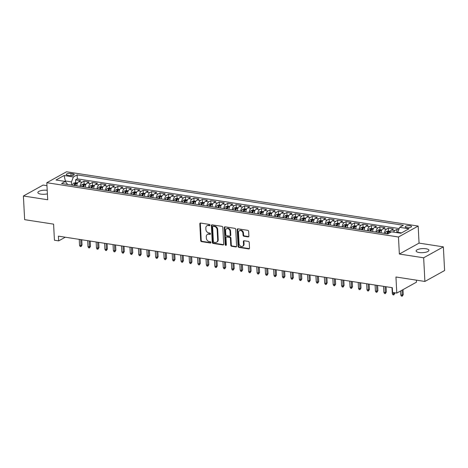 <?xml version="1.0" encoding="UTF-8"?>
<svg xmlns="http://www.w3.org/2000/svg" width="468" height="468" viewBox="0 0 468 468"><rect width="100%" height="100%" fill="white"/><g stroke="black" fill="none" stroke-linecap="round" stroke-linejoin="round"><path stroke-width="0.7" d="M210.021 225.161A0.684 0.544 -119 0 0 209.407 224.418L200.591 223.06A0.983 0.778 -119 0 0 199.813 223.862L200.684 240.587A0.983 0.778 -119 0 0 201.568 241.646L210.384 243.003A0.684 0.544 -119 0 0 210.313 241.704L209.173 241.529A3.141 2.492 -119 0 1 206.359 238.142L206.289 236.749A3.141 2.492 -119 0 1 207.418 234.409A3.141 2.492 -119 0 1 208.786 234.187L209.927 234.363A0.684 0.544 -119 0 0 209.863 233.064L208.722 232.883A3.141 2.492 -119 0 1 205.908 229.501L205.838 228.109A3.141 2.492 -119 0 1 206.967 225.769A3.141 2.492 -119 0 1 208.336 225.541L209.477 225.722A0.684 0.544 -119 0 0 210.021 225.161M425.927 248.742A6.4 2.042 -3 0 0 419.381 248.994A6.4 2.042 -3 0 0 416.128 250.965A6.4 2.042 -3 0 0 419.112 252.521A6.4 2.042 -3 0 0 425.658 252.264A6.4 2.042 -3 0 0 428.91 250.292A6.4 2.042 -3 0 0 425.927 248.742M47.204 190.283A6.4 2.042 -3 0 0 37.849 192.564A6.4 2.042 -3 0 0 40.833 194.121A6.4 2.042 -3 0 0 47.397 193.863M410.067 225.763A3.2 1.024 -3 0 0 406.797 225.892A3.2 1.024 -3 0 0 405.171 226.875A3.2 1.024 -3 0 0 406.663 227.653A3.2 1.024 -3 0 0 409.933 227.524A3.2 1.024 -3 0 0 411.565 226.541A3.2 1.024 -3 0 0 410.067 225.763M248.104 236.89A0.983 0.778 -119 0 0 248.888 236.088L248.643 231.397A0.983 0.778 -119 0 0 247.759 230.338L237.972 228.829A0.983 0.778 -119 0 0 237.188 229.63L238.066 246.355A0.983 0.778 -119 0 0 238.943 247.414L248.736 248.923A0.983 0.778 -119 0 0 249.514 248.122L249.222 242.453A0.983 0.778 -119 0 0 248.338 241.4L244.15 240.751A0.983 0.778 -119 0 0 243.372 241.552L243.518 244.366A2.627 2.083 -119 0 1 242.57 246.32A2.627 2.083 -119 0 1 240.33 246.022A2.627 2.083 -119 0 1 239.078 243.676L238.499 232.666A2.627 2.083 -119 0 1 239.446 230.712A2.627 2.083 -119 0 1 241.687 231.005A2.627 2.083 -119 0 1 242.939 233.351L243.038 235.188A0.983 0.778 -119 0 0 243.916 236.246L248.104 236.89L248.637 236.597A0.983 0.778 -119 0 0 248.76 236.603M46.964 185.667L43.103 185.071L23.4 195.998L24.64 219.667L53.592 224.137L54.434 240.23L58.664 240.885L58.412 236.153L392.313 287.697L392.564 292.43L396.788 293.085L416.491 282.157L416.385 280.145M423.657 257.792L443.36 246.864L419.059 243.108L399.356 254.036L423.657 257.792L424.897 281.461L395.946 276.992L396.788 293.085M399.356 254.036L398.461 236.995L46.812 182.713L66.514 171.779L418.164 226.067L398.461 236.995M23.4 195.998L47.701 199.754L46.812 182.713M222.838 227.413A0.983 0.778 -119 0 0 221.955 226.354L212.168 224.845A0.983 0.778 -119 0 0 211.384 225.646L212.261 242.371A0.983 0.778 -119 0 0 213.139 243.43L222.932 244.939A0.983 0.778 -119 0 0 223.71 244.138L222.838 227.413M225.067 226.834L234.86 228.349A0.983 0.778 -119 0 1 235.737 229.408L236.615 246.133A0.983 0.778 -119 0 1 235.831 246.934L231.642 246.285A0.983 0.778 -119 0 1 230.765 245.232L230.408 238.446A0.983 0.778 -119 0 0 229.531 237.387L226.752 236.96A0.983 0.778 -119 0 0 225.968 237.762L226.342 244.822A0.684 0.544 -119 0 1 225.178 244.641L224.289 227.635A0.983 0.778 -119 0 1 225.067 226.834M443.36 246.864L444.6 270.533L424.897 281.461M398.736 229.753L396.759 229.449L396.911 232.309M393.518 232.116A4.001 2.077 -81.2 0 1 394.816 230.525L391.435 230.004L393.377 228.922L388.305 228.138L388.458 231.005M384.439 233.362A4.001 2.077 -81.2 0 1 386.363 229.221L382.982 228.7L384.924 227.618L379.852 226.834L380.004 229.7M375.985 232.058A4.001 2.077 -81.2 0 1 377.91 227.916L374.529 227.389L376.471 226.313L371.399 225.529L371.551 228.396M367.532 230.747A4.001 2.077 -81.2 0 1 369.457 226.611L366.075 226.085L368.018 225.009L362.946 224.225L363.098 227.091M359.079 229.443A4.001 2.077 -81.2 0 1 361.003 225.307L357.622 224.78L359.564 223.704L354.492 222.92L354.645 225.787M350.626 228.138A4.001 2.077 -81.2 0 1 352.55 223.996L349.169 223.476L351.111 222.399L346.039 221.616L346.191 224.482M342.172 226.834A4.001 2.077 -81.2 0 1 344.097 222.692L340.716 222.171L342.658 221.095L337.586 220.311L337.738 223.177M333.719 225.529A4.001 2.077 -81.2 0 1 335.644 221.387L332.262 220.867L334.205 219.79L329.133 219.006L329.285 221.873M325.266 224.225A4.001 2.077 -81.2 0 1 327.19 220.083L323.809 219.562L325.751 218.486L320.679 217.702L320.832 220.568M316.813 222.92A4.001 2.077 -81.2 0 1 318.737 218.778L315.356 218.258L317.298 217.181L312.226 216.397L312.378 219.258M308.359 221.616A4.001 2.077 -81.2 0 1 310.284 217.474L306.903 216.953L308.845 215.877L303.773 215.093L303.925 217.953M299.906 220.311A4.001 2.077 -81.2 0 1 301.831 216.169L298.449 215.649L300.392 214.572L295.32 213.788L295.472 216.649M291.453 219.006A4.001 2.077 -81.2 0 1 293.377 214.865L289.996 214.344L291.938 213.262L286.866 212.484L287.019 215.344M283 217.702A4.001 2.077 -81.2 0 1 284.924 213.56L281.543 213.039L283.485 211.957L278.413 211.179L278.565 214.04M274.546 216.397A4.001 2.077 -81.2 0 1 276.471 212.256L273.09 211.735L275.032 210.653L269.96 209.869L270.112 212.735M266.093 215.093A4.001 2.077 -81.2 0 1 268.018 210.951L264.636 210.43L266.579 209.348L261.507 208.564L261.659 211.431M257.64 213.788A4.001 2.077 -81.2 0 1 259.564 209.646L256.183 209.12L258.125 208.044L253.053 207.26L253.206 210.126M249.187 212.478A4.001 2.077 -81.2 0 1 251.111 208.342L247.73 207.815L249.672 206.739L244.6 205.955L244.752 208.822M240.733 211.173A4.001 2.077 -81.2 0 1 242.658 207.037L239.277 206.511L241.219 205.434L236.147 204.651L236.299 207.517M232.28 209.869A4.001 2.077 -81.2 0 1 234.205 205.727L230.823 205.206L232.771 204.13L227.7 203.346L227.846 206.212M223.827 208.564A4.001 2.077 -81.2 0 1 225.751 204.422L222.37 203.902L224.318 202.825L219.246 202.041L219.393 204.908M215.374 207.26A4.001 2.077 -81.2 0 1 217.298 203.118L213.917 202.597L215.865 201.521L210.793 200.737L210.939 203.603M206.92 205.955A4.001 2.077 -81.2 0 1 208.845 201.813L205.464 201.293L207.412 200.216L202.34 199.432L202.486 202.293M198.467 204.651A4.001 2.077 -81.2 0 1 200.392 200.509L197.01 199.988L198.959 198.912L193.887 198.128L194.033 200.988M190.014 203.346A4.001 2.077 -81.2 0 1 191.939 199.204L188.557 198.684L190.505 197.607L185.433 196.823L185.58 199.684M181.561 202.041A4.001 2.077 -81.2 0 1 183.485 197.9L180.104 197.379L182.052 196.303L176.98 195.519L177.126 198.379M173.107 200.737A4.001 2.077 -81.2 0 1 175.032 196.595L171.651 196.074L173.599 194.992L168.527 194.214L168.673 197.075M164.654 199.432A4.001 2.077 -81.2 0 1 166.579 195.291L163.197 194.77L165.145 193.688L160.074 192.91L160.22 195.77M156.201 198.128A4.001 2.077 -81.2 0 1 158.125 193.986L154.744 193.465L156.692 192.383L151.62 191.599L151.767 194.466M147.748 196.823A4.001 2.077 -81.2 0 1 149.672 192.681L146.291 192.161L148.239 191.079L143.167 190.295L143.313 193.161M139.294 195.513A4.001 2.077 -81.2 0 1 141.219 191.377L137.838 190.85L139.786 189.774L134.714 188.99L134.86 191.857M130.841 194.208A4.001 2.077 -81.2 0 1 132.766 190.072L129.384 189.546L131.332 188.469L126.261 187.686L126.407 190.552M122.388 192.904A4.001 2.077 -81.2 0 1 124.312 188.768L120.931 188.241L122.879 187.165L117.807 186.381L117.954 189.248M113.935 191.599A4.001 2.077 -81.2 0 1 115.859 187.457L112.478 186.937L114.426 185.86L109.354 185.076L109.5 187.943M105.481 190.295A4.001 2.077 -81.2 0 1 107.412 186.153L104.031 185.632L105.973 184.556L100.901 183.772L101.047 186.638M97.028 188.99A4.001 2.077 -81.2 0 1 98.959 184.848L95.577 184.328L97.519 183.251L92.448 182.467L92.594 185.334M88.575 187.686A4.001 2.077 -81.2 0 1 90.505 183.544L87.124 183.023L89.066 181.947L83.994 181.163L82.052 182.239A4.001 2.077 98.8 0 0 80.122 186.381M84.141 184.023L83.994 181.163M67.661 175.284L69.521 175.57A3.1 0.989 -3 0 0 72.686 175.447A3.1 0.989 -3 0 0 74.266 174.488A3.1 0.989 -3 0 0 72.821 173.739L70.96 173.452A3.1 0.989 -3 0 0 67.79 173.575A3.1 0.989 -3 0 0 66.216 174.529A3.1 0.989 -3 0 0 67.661 175.284M401.55 232.888L397.747 232.298L399.678 227.331L403.404 225.266L77.115 174.892L73.388 176.957L71.458 181.929L71.622 185.071M399.678 227.331L408.979 228.764L400.883 233.257L391.587 231.818L387.855 233.889L61.565 183.514L65.292 181.449L55.996 180.01L64.087 175.523L73.388 176.957M399.204 228.559L77.325 178.87L75.541 179.858L80.613 180.642L78.671 181.719A4.001 2.077 98.8 0 0 76.74 185.86M90.505 183.544L92.448 182.467M98.959 184.848L100.901 183.772M107.412 186.153L109.354 185.076M115.859 187.457L117.807 186.381M124.312 188.768L126.261 187.686M132.766 190.072L134.714 188.99M141.219 191.377L143.167 190.295M149.672 192.681L151.62 191.599M158.125 193.986L160.074 192.91M166.579 195.291L168.527 194.214M175.032 196.595L176.98 195.519M183.485 197.9L185.433 196.823M191.939 199.204L193.887 198.128M200.392 200.509L202.34 199.432M208.845 201.813L210.793 200.737M217.298 203.118L219.246 202.041M225.751 204.422L227.7 203.346M234.205 205.727L236.147 204.651M242.658 207.037L244.6 205.955M251.111 208.342L253.053 207.26M259.564 209.646L261.507 208.564M268.018 210.951L269.96 209.869M276.471 212.256L278.413 211.179M284.924 213.56L286.866 212.484M293.377 214.865L295.32 213.788M301.831 216.169L303.773 215.093M310.284 217.474L312.226 216.397M318.737 218.778L320.679 217.702M327.19 220.083L329.133 219.006M335.644 221.387L337.586 220.311M344.097 222.692L346.039 221.616M352.55 223.996L354.492 222.92M361.003 225.307L362.946 224.225M369.457 226.611L371.399 225.529M377.91 227.916L379.852 226.834M386.363 229.221L388.305 228.138M394.816 230.525L396.759 229.449M397.747 232.298L397.771 232.777M71.458 181.929L65.538 181.017L64.871 181.385M65.578 181.765L64.087 175.523M67.644 184.456L65.292 181.449M419.059 243.108L418.164 226.067M58.664 240.885L65.286 237.212M75.687 182.719L75.541 179.858M77.325 178.87L77.115 174.892M87.124 183.023A4.001 2.077 98.8 0 0 85.194 187.165M95.577 184.328A4.001 2.077 98.8 0 0 93.647 188.469M104.031 185.632A4.001 2.077 98.8 0 0 102.1 189.774M112.478 186.937A4.001 2.077 98.8 0 0 110.553 191.079M120.931 188.241A4.001 2.077 98.8 0 0 119.007 192.383M129.384 189.546A4.001 2.077 98.8 0 0 127.46 193.688M137.838 190.85A4.001 2.077 98.8 0 0 135.913 194.992M146.291 192.161A4.001 2.077 98.8 0 0 144.366 196.297M154.744 193.465A4.001 2.077 98.8 0 0 152.82 197.601M163.197 194.77A4.001 2.077 98.8 0 0 161.273 198.906M171.651 196.074A4.001 2.077 98.8 0 0 169.726 200.216M180.104 197.379A4.001 2.077 98.8 0 0 178.179 201.521M188.557 198.684A4.001 2.077 98.8 0 0 186.633 202.825M197.01 199.988A4.001 2.077 98.8 0 0 195.086 204.13M205.464 201.293A4.001 2.077 98.8 0 0 203.539 205.434M213.917 202.597A4.001 2.077 98.8 0 0 211.992 206.739M222.37 203.902A4.001 2.077 98.8 0 0 220.446 208.044M230.823 205.206A4.001 2.077 98.8 0 0 228.899 209.348M239.277 206.511A4.001 2.077 98.8 0 0 237.352 210.653M247.73 207.815A4.001 2.077 98.8 0 0 245.805 211.957M256.183 209.12A4.001 2.077 98.8 0 0 254.259 213.262M264.636 210.43A4.001 2.077 98.8 0 0 262.712 214.566M273.09 211.735A4.001 2.077 98.8 0 0 271.165 215.871M281.543 213.039A4.001 2.077 98.8 0 0 279.618 217.181M289.996 214.344A4.001 2.077 98.8 0 0 288.072 218.486M298.449 215.649A4.001 2.077 98.8 0 0 296.525 219.79M306.903 216.953A4.001 2.077 98.8 0 0 304.978 221.095M315.356 218.258A4.001 2.077 98.8 0 0 313.431 222.399M323.809 219.562A4.001 2.077 98.8 0 0 321.885 223.704M332.262 220.867A4.001 2.077 98.8 0 0 330.338 225.009M340.716 222.171A4.001 2.077 98.8 0 0 338.791 226.313M349.169 223.476A4.001 2.077 98.8 0 0 347.244 227.618M357.622 224.78A4.001 2.077 98.8 0 0 355.698 228.922M366.075 226.085A4.001 2.077 98.8 0 0 364.151 230.227M374.529 227.389A4.001 2.077 98.8 0 0 372.604 231.531M382.982 228.7A4.001 2.077 98.8 0 0 381.057 232.836M391.435 230.004A4.001 2.077 98.8 0 0 389.704 232.865M209.477 225.722L209.974 225.441L208.868 225.248A3.141 2.492 -119 0 0 207.499 225.477L206.967 225.769M207.418 234.409L207.95 234.117A3.141 2.492 -119 0 1 209.319 233.889L210.436 234.064M200.468 223.049A0.983 0.778 -119 0 0 200.345 223.564L201.217 240.289A0.983 0.778 -119 0 0 202.1 241.348L210.892 242.705L210.384 243.003M212.045 224.839A0.983 0.778 -119 0 0 211.916 225.348L212.794 242.079A0.983 0.778 -119 0 0 213.671 243.138L223.464 244.647A0.983 0.778 -119 0 0 223.587 244.653M213.145 226.284A0.684 0.544 -119 0 0 212.601 226.845L213.367 241.529A0.684 0.544 -119 0 0 213.987 242.272L215.186 242.453A3.141 2.492 -119 0 0 216.555 242.231A3.141 2.492 -119 0 0 217.684 239.891L217.164 229.858A3.141 2.492 -119 0 0 214.35 226.471L213.145 226.284L213.677 225.991A0.684 0.544 -119 0 0 213.379 226.038L212.846 226.336M216.555 242.231L217.088 241.933A3.141 2.492 -119 0 0 218.217 239.598L217.684 239.891M213.677 225.991L214.882 226.179A3.141 2.492 -119 0 1 217.696 229.56L218.217 239.598M226.325 237.03L226.857 236.732A0.983 0.778 -119 0 1 227.284 236.662L230.063 237.095A0.983 0.778 -119 0 1 230.94 238.148L231.297 244.934A0.983 0.778 -119 0 0 232.175 245.992L236.363 246.636A0.983 0.778 -119 0 0 236.492 246.648M224.944 226.828A0.983 0.778 -119 0 0 224.821 227.343L225.711 244.349A0.684 0.544 -119 0 0 226.301 245.086M230.04 231.408A2.627 2.083 -119 0 0 228.788 229.063A2.627 2.083 -119 0 0 226.547 228.764A2.627 2.083 -119 0 0 225.599 230.724L225.804 234.603A0.983 0.778 -119 0 0 226.682 235.656L229.46 236.088A0.983 0.778 -119 0 0 230.244 235.287L230.04 231.408L230.572 231.11A2.627 2.083 -119 0 0 229.32 228.764A2.627 2.083 -119 0 0 227.079 228.472L226.547 228.764M229.887 236.018L230.42 235.72A0.983 0.778 -119 0 0 230.777 234.989L230.244 235.287M230.572 231.11L230.777 234.989M239.446 230.712L239.979 230.42A2.627 2.083 -119 0 1 242.225 230.712A2.627 2.083 -119 0 1 243.471 233.058L243.571 234.889A0.983 0.778 -119 0 0 244.448 235.948L248.637 236.597M242.57 246.32L243.103 246.022A2.627 2.083 -119 0 0 244.05 244.068L243.518 244.366M244.027 240.745A0.983 0.778 -119 0 0 243.904 241.26L244.05 244.068M237.849 228.817A0.983 0.778 -119 0 0 237.721 229.332L238.598 246.063A0.983 0.778 -119 0 0 239.476 247.122L249.268 248.631A0.983 0.778 -119 0 0 249.391 248.637M77.524 183.006L75.547 182.701L73.64 183.158A2.65 1.375 98.8 0 0 72.481 185.199M75.102 185.603A2.65 1.375 -81.2 0 1 75.869 183.901L74.851 183.749A2.65 1.375 98.8 0 0 74.09 185.451M74.763 185.55A1.351 0.702 -81.2 0 1 74.921 185.106L74.851 183.749M82.035 245.039L81.017 246.63L80.168 246.501L79.554 245.331L81.075 245.571L82.035 245.039L81.76 239.756M81.017 246.63L80.765 239.604M79.554 245.331L79.244 239.364M85.977 184.31L84 184.006L82.093 184.462A2.65 1.375 98.8 0 0 80.935 186.504M83.556 186.913A2.65 1.375 -81.2 0 1 84.322 185.205L83.304 185.053A2.65 1.375 98.8 0 0 82.543 186.755M83.216 186.861A1.351 0.702 -81.2 0 1 83.374 186.416L83.304 185.053M90.488 246.344L89.47 247.935L88.622 247.806L88.007 246.636L89.528 246.876L90.488 246.344L90.213 241.061M89.47 247.935L89.218 240.909M88.007 246.636L87.697 240.669M94.431 185.615L92.453 185.31L90.546 185.773A2.65 1.375 98.8 0 0 89.388 187.808M92.009 188.218A2.65 1.375 -81.2 0 1 92.775 186.516L91.757 186.358A2.65 1.375 98.8 0 0 90.997 188.06M91.669 188.165A1.351 0.702 -81.2 0 1 91.827 187.721L91.757 186.358M98.941 247.648L97.923 249.239L97.075 249.111L96.461 247.946L97.982 248.18L98.941 247.648L98.666 242.365M97.923 249.239L97.672 242.213M96.461 247.946L96.145 241.974M102.884 186.919L100.907 186.615L99 187.077A2.65 1.375 98.8 0 0 97.841 189.119M100.462 189.522A2.65 1.375 -81.2 0 1 101.228 187.82L100.21 187.662A2.65 1.375 98.8 0 0 99.45 189.364M100.123 189.47A1.351 0.702 -81.2 0 1 100.281 189.025L100.21 187.662M107.394 248.953L106.376 250.544L105.528 250.415L104.914 249.251L106.435 249.485L107.394 248.953L107.119 243.67M106.376 250.544L106.125 243.518M104.914 249.251L104.598 243.284M111.337 188.224L109.36 187.92L107.453 188.382A2.65 1.375 98.8 0 0 106.294 190.423M108.915 190.827A2.65 1.375 -81.2 0 1 109.682 189.125L108.664 188.967A2.65 1.375 98.8 0 0 107.903 190.669M108.576 190.774A1.351 0.702 -81.2 0 1 108.734 190.33L108.664 188.967M115.848 250.257L114.83 251.848L113.981 251.72L113.367 250.555L114.888 250.789L115.848 250.257L115.573 244.975M114.83 251.848L114.578 244.822M113.367 250.555L113.051 244.589M119.79 189.528L117.813 189.224L115.906 189.686A2.65 1.375 98.8 0 0 114.748 191.728M117.369 192.132A2.65 1.375 -81.2 0 1 118.129 190.429L117.117 190.271A2.65 1.375 98.8 0 0 116.356 191.974M117.023 192.079A1.351 0.702 -81.2 0 1 117.187 191.634L117.117 190.271M124.301 251.562L123.283 253.153L122.435 253.024L121.82 251.86L123.341 252.094L124.301 251.562L124.026 246.279M123.283 253.153L123.031 246.127M121.82 251.86L121.504 245.893M128.244 190.833L126.266 190.529L124.359 190.991A2.65 1.375 98.8 0 0 123.201 193.032M125.822 193.436A2.65 1.375 -81.2 0 1 126.582 191.734L125.57 191.576A2.65 1.375 98.8 0 0 124.81 193.278M125.477 193.383A1.351 0.702 -81.2 0 1 125.64 192.939L125.57 191.576M132.754 252.866L131.736 254.457L130.888 254.329L130.274 253.165L131.795 253.399L132.754 252.866L132.479 247.584M131.736 254.457L131.485 247.432M130.274 253.165L129.958 247.198M136.697 192.137L134.72 191.833L132.813 192.295A2.65 1.375 98.8 0 0 131.654 194.337M134.275 194.741A2.65 1.375 -81.2 0 1 135.036 193.038L134.023 192.88A2.65 1.375 98.8 0 0 133.263 194.583M133.93 194.688A1.351 0.702 -81.2 0 1 134.094 194.243L134.023 192.88M141.207 254.171L140.189 255.762L139.341 255.633L138.727 254.469L140.248 254.703L141.207 254.171L140.927 248.888M140.189 255.762L139.938 248.736M138.727 254.469L138.411 248.502M145.15 193.442L143.173 193.138L141.266 193.6A2.65 1.375 98.8 0 0 140.107 195.642M142.728 196.045A2.65 1.375 -81.2 0 1 143.489 194.343L142.477 194.185A2.65 1.375 98.8 0 0 141.716 195.887M142.383 195.993A1.351 0.702 -81.2 0 1 142.547 195.548L142.477 194.185M149.661 255.475L148.643 257.067L147.794 256.938L147.18 255.774L148.701 256.008L149.661 255.475L149.38 250.193M148.643 257.067L148.385 250.041M147.18 255.774L146.864 249.807M153.603 194.746L151.626 194.442L149.719 194.904A2.65 1.375 98.8 0 0 148.561 196.946M151.182 197.35A2.65 1.375 -81.2 0 1 151.942 195.647L150.93 195.489A2.65 1.375 98.8 0 0 150.169 197.192M150.836 197.297A1.351 0.702 -81.2 0 1 151 196.852L150.93 195.489M158.114 256.78L157.096 258.371L156.248 258.242L155.633 257.078L157.154 257.312L158.114 256.78L157.833 251.497M157.096 258.371L156.839 251.345M155.633 257.078L155.317 251.111M162.057 196.051L160.079 195.747L158.172 196.209A2.65 1.375 98.8 0 0 157.014 198.251M159.635 198.654A2.65 1.375 -81.2 0 1 160.395 196.952L159.383 196.794A2.65 1.375 98.8 0 0 158.623 198.496M159.29 198.602A1.351 0.702 -81.2 0 1 159.453 198.157L159.383 196.794M166.567 258.084L165.549 259.681L164.701 259.547L164.087 258.383L165.608 258.617L166.567 258.084L166.286 252.802M165.549 259.681L165.292 252.65M164.087 258.383L163.771 252.416M170.51 197.361L168.533 197.051L166.626 197.514A2.65 1.375 98.8 0 0 165.467 199.555M168.088 199.959A2.65 1.375 -81.2 0 1 168.849 198.256L167.836 198.099A2.65 1.375 98.8 0 0 167.07 199.807M167.743 199.906A1.351 0.702 -81.2 0 1 167.907 199.462L167.836 198.099M175.02 259.389L174.002 260.986L173.154 260.851L172.54 259.687L174.061 259.921L175.02 259.389L174.739 254.112M174.002 260.986L173.745 253.954M172.54 259.687L172.224 253.72M178.963 198.666L176.986 198.362L175.079 198.818A2.65 1.375 98.8 0 0 173.921 200.86M176.541 201.263A2.65 1.375 -81.2 0 1 177.302 199.561L176.29 199.403A2.65 1.375 98.8 0 0 175.523 201.111M176.196 201.211A1.351 0.702 -81.2 0 1 176.36 200.766L176.29 199.403M183.474 260.699L182.456 262.291L181.607 262.156L180.993 260.992L182.514 261.226L183.474 260.699L183.193 255.417M182.456 262.291L182.198 255.259M180.993 260.992L180.677 255.025M187.416 199.971L185.439 199.666L183.532 200.123A2.65 1.375 98.8 0 0 182.374 202.164M184.995 202.568A2.65 1.375 -81.2 0 1 185.755 200.866L184.743 200.714A2.65 1.375 98.8 0 0 183.977 202.416M184.649 202.515A1.351 0.702 -81.2 0 1 184.813 202.071L184.743 200.714M191.927 262.004L190.909 263.595L190.061 263.461L189.446 262.296L190.967 262.53L191.927 262.004L191.646 256.721M190.909 263.595L190.651 256.563M189.446 262.296L189.13 256.329M195.87 201.275L193.892 200.971L191.985 201.427A2.65 1.375 98.8 0 0 190.827 203.469M193.448 203.872A2.65 1.375 -81.2 0 1 194.208 202.17L193.196 202.018A2.65 1.375 98.8 0 0 192.43 203.72M193.103 203.82A1.351 0.702 -81.2 0 1 193.266 203.381L193.196 202.018M200.38 263.308L199.356 264.9L198.514 264.771L197.9 263.601L199.421 263.841L200.38 263.308L200.099 258.026M199.356 264.9L199.105 257.874M197.9 263.601L197.584 257.634M204.323 202.58L202.346 202.275L200.439 202.738A2.65 1.375 98.8 0 0 199.28 204.773M201.901 205.183A2.65 1.375 -81.2 0 1 202.662 203.475L201.649 203.323A2.65 1.375 98.8 0 0 200.883 205.025M201.556 205.13A1.351 0.702 -81.2 0 1 201.72 204.686L201.649 203.323M208.833 264.613L207.81 266.204L206.967 266.076L206.353 264.906L207.874 265.145L208.833 264.613L208.552 259.33M207.81 266.204L207.558 259.178M206.353 264.906L206.037 258.939M212.776 203.884L210.799 203.58L208.892 204.042A2.65 1.375 98.8 0 0 207.733 206.078M210.354 206.487A2.65 1.375 -81.2 0 1 211.115 204.785L210.103 204.627A2.65 1.375 98.8 0 0 209.336 206.329M210.009 206.435A1.351 0.702 -81.2 0 1 210.173 205.99L210.103 204.627M217.287 265.918L216.263 267.509L215.42 267.38L214.806 266.216L216.327 266.45L217.287 265.918L217.006 260.635M216.263 267.509L216.011 260.483M214.806 266.216L214.49 260.249M221.224 205.189L219.252 204.885L217.345 205.347A2.65 1.375 98.8 0 0 216.187 207.388M218.808 207.792A2.65 1.375 -81.2 0 1 219.568 206.09L218.556 205.932A2.65 1.375 98.8 0 0 217.79 207.634M218.462 207.739A1.351 0.702 -81.2 0 1 218.626 207.295L218.556 205.932M225.74 267.222L224.716 268.813L223.874 268.685L223.259 267.52L224.78 267.754L225.74 267.222L225.459 261.94M224.716 268.813L224.464 261.787M223.259 267.52L222.944 261.553M229.677 206.493L227.705 206.189L225.798 206.651A2.65 1.375 98.8 0 0 224.64 208.693M227.261 209.097A2.65 1.375 -81.2 0 1 228.021 207.394L227.009 207.236A2.65 1.375 98.8 0 0 226.243 208.939M226.916 209.044A1.351 0.702 -81.2 0 1 227.079 208.599L227.009 207.236M234.193 268.527L233.169 270.118L232.327 269.989L231.713 268.825L233.234 269.059L234.193 268.527L233.912 263.244M233.169 270.118L232.918 263.092M231.713 268.825L231.397 262.858M238.13 207.798L236.159 207.494L234.252 207.956A2.65 1.375 98.8 0 0 233.093 209.997M235.714 210.401A2.65 1.375 -81.2 0 1 236.475 208.699L235.462 208.541A2.65 1.375 98.8 0 0 234.696 210.243M235.369 210.348A1.351 0.702 -81.2 0 1 235.533 209.904L235.462 208.541M242.646 269.831L241.623 271.422L240.78 271.294L240.166 270.13L241.687 270.364L242.646 269.831L242.365 264.549M241.623 271.422L241.371 264.397M240.166 270.13L239.85 264.163M246.583 209.102L244.612 208.798L242.705 209.26A2.65 1.375 98.8 0 0 241.546 211.302M244.167 211.706A2.65 1.375 -81.2 0 1 244.928 210.003L243.916 209.845A2.65 1.375 98.8 0 0 243.149 211.548M243.822 211.653A1.351 0.702 -81.2 0 1 243.986 211.208L243.916 209.845M251.1 271.136L250.076 272.727L249.233 272.598L248.619 271.434L250.14 271.668L251.1 271.136L250.819 265.853M250.076 272.727L249.824 265.701M248.619 271.434L248.303 265.467M255.037 210.407L253.065 210.103L251.158 210.565A2.65 1.375 98.8 0 0 250 212.607M252.621 213.01A2.65 1.375 -81.2 0 1 253.381 211.308L252.369 211.15A2.65 1.375 98.8 0 0 251.603 212.852M252.275 212.958A1.351 0.702 -81.2 0 1 252.439 212.513L252.369 211.15M259.553 272.44L258.529 274.032L257.687 273.903L257.072 272.739L258.593 272.973L259.553 272.44L259.272 267.158M258.529 274.032L258.277 267.006M257.072 272.739L256.756 266.772M263.49 211.711L261.518 211.407L259.605 211.869A2.65 1.375 98.8 0 0 258.453 213.911M261.074 214.315A2.65 1.375 -81.2 0 1 261.834 212.612L260.822 212.454A2.65 1.375 98.8 0 0 260.056 214.157M260.729 214.262A1.351 0.702 -81.2 0 1 260.892 213.817L260.822 212.454M268.006 273.745L266.982 275.336L266.14 275.207L265.526 274.043L267.047 274.277L268.006 273.745L267.725 268.462M266.982 275.336L266.731 268.31M265.526 274.043L265.21 268.076M271.943 213.016L269.972 212.712L268.059 213.174A2.65 1.375 98.8 0 0 266.906 215.216M269.527 215.619A2.65 1.375 -81.2 0 1 270.288 213.917L269.275 213.759A2.65 1.375 98.8 0 0 268.509 215.461M269.182 215.567A1.351 0.702 -81.2 0 1 269.346 215.122L269.275 213.759M276.459 275.049L275.436 276.641L274.593 276.512L273.979 275.348L275.5 275.582L276.459 275.049L276.178 269.767M275.436 276.641L275.184 269.615M273.979 275.348L273.663 269.381M280.396 214.326L278.425 214.016L276.512 214.479A2.65 1.375 98.8 0 0 275.359 216.52M277.98 216.924A2.65 1.375 -81.2 0 1 278.741 215.221L277.729 215.064A2.65 1.375 98.8 0 0 276.962 216.766M277.635 216.871A1.351 0.702 -81.2 0 1 277.799 216.427L277.729 215.064M284.913 276.354L283.889 277.951L283.046 277.816L282.432 276.652L283.953 276.886L284.913 276.354L284.632 271.071M283.889 277.951L283.637 270.919M282.432 276.652L282.116 270.685M288.85 215.631L286.878 215.321L284.965 215.783A2.65 1.375 98.8 0 0 283.813 217.825M286.434 218.228A2.65 1.375 -81.2 0 1 287.194 216.526L286.182 216.368A2.65 1.375 98.8 0 0 285.416 218.076M286.088 218.176A1.351 0.702 -81.2 0 1 286.252 217.731L286.182 216.368M293.366 277.659L292.342 279.256L291.5 279.121L290.885 277.957L292.406 278.191L293.366 277.659L293.085 272.382M292.342 279.256L292.09 272.224M290.885 277.957L290.569 271.99M297.303 216.936L295.331 216.631L293.418 217.088A2.65 1.375 98.8 0 0 292.266 219.129M294.887 219.533A2.65 1.375 -81.2 0 1 295.647 217.831L294.635 217.679A2.65 1.375 98.8 0 0 293.869 219.381M294.542 219.48A1.351 0.702 -81.2 0 1 294.705 219.036L294.635 217.679M301.819 278.969L300.795 280.56L299.953 280.426L299.339 279.261L300.86 279.495L301.819 278.969L301.538 273.686M300.795 280.56L300.544 273.528M299.339 279.261L299.023 273.294M305.756 218.24L303.785 217.936L301.872 218.392A2.65 1.375 98.8 0 0 300.719 220.434M303.34 220.837A2.65 1.375 -81.2 0 1 304.101 219.135L303.089 218.983A2.65 1.375 98.8 0 0 302.322 220.685M302.995 220.785A1.351 0.702 -81.2 0 1 303.159 220.34L303.089 218.983M310.266 280.274L309.249 281.865L308.406 281.73L307.792 280.566L309.313 280.806L310.266 280.274L309.991 274.991M309.249 281.865L308.997 274.833M307.792 280.566L307.476 274.599M314.209 219.545L312.238 219.24L310.325 219.697A2.65 1.375 98.8 0 0 309.172 221.738M311.793 222.148A2.65 1.375 -81.2 0 1 312.554 220.44L311.542 220.288A2.65 1.375 98.8 0 0 310.775 221.99M311.448 222.089A1.351 0.702 -81.2 0 1 311.612 221.651L311.542 220.288M318.72 281.578L317.702 283.169L316.859 283.041L316.245 281.871L317.766 282.11L318.72 281.578L318.445 276.296M317.702 283.169L317.45 276.143M316.245 281.871L315.929 275.904M322.663 220.849L320.691 220.545L318.778 221.007A2.65 1.375 98.8 0 0 317.626 223.043M320.247 223.452A2.65 1.375 -81.2 0 1 321.007 221.744L319.995 221.592A2.65 1.375 98.8 0 0 319.229 223.294M319.901 223.4A1.351 0.702 -81.2 0 1 320.065 222.955L319.995 221.592M327.173 282.883L326.155 284.474L325.313 284.345L324.698 283.181L326.219 283.415L327.173 282.883L326.898 277.6M326.155 284.474L325.904 277.448M324.698 283.181L324.382 277.208M331.116 222.154L329.144 221.85L327.231 222.312A2.65 1.375 98.8 0 0 326.079 224.353M328.7 224.757A2.65 1.375 -81.2 0 1 329.46 223.055L328.448 222.897A2.65 1.375 98.8 0 0 327.682 224.599M328.355 224.704A1.351 0.702 -81.2 0 1 328.518 224.26L328.448 222.897M335.626 284.187L334.608 285.778L333.766 285.65L333.146 284.486L334.673 284.719L335.626 284.187L335.351 278.905M334.608 285.778L334.357 278.752M333.146 284.486L332.836 278.519M339.569 223.458L337.598 223.154L335.685 223.616A2.65 1.375 98.8 0 0 334.532 225.658M337.153 226.062A2.65 1.375 -81.2 0 1 337.914 224.359L336.901 224.201A2.65 1.375 98.8 0 0 336.135 225.904M336.808 226.009A1.351 0.702 -81.2 0 1 336.972 225.564L336.901 224.201M344.079 285.492L343.062 287.083L342.219 286.954L341.599 285.79L343.126 286.024L344.079 285.492L343.805 280.209M343.062 287.083L342.81 280.057M341.599 285.79L341.289 279.823M348.022 224.763L346.051 224.459L344.138 224.921A2.65 1.375 98.8 0 0 342.985 226.962M345.606 227.366A2.65 1.375 -81.2 0 1 346.367 225.664L345.355 225.506A2.65 1.375 98.8 0 0 344.588 227.208M345.261 227.313A1.351 0.702 -81.2 0 1 345.425 226.869L345.355 225.506M352.533 286.796L351.515 288.387L350.672 288.259L350.052 287.095L351.579 287.329L352.533 286.796L352.258 281.514M351.515 288.387L351.263 281.362M350.052 287.095L349.742 281.128M356.476 226.067L354.504 225.763L352.591 226.225A2.65 1.375 98.8 0 0 351.439 228.267M354.06 228.671A2.65 1.375 -81.2 0 1 354.82 226.968L353.808 226.81A2.65 1.375 98.8 0 0 353.042 228.513M353.714 228.618A1.351 0.702 -81.2 0 1 353.878 228.173L353.808 226.81M360.986 288.101L359.968 289.692L359.126 289.563L358.506 288.399L360.032 288.633L360.986 288.101L360.711 282.818M359.968 289.692L359.716 282.666M358.506 288.399L358.195 282.432M364.929 227.372L362.957 227.068L361.044 227.53A2.65 1.375 98.8 0 0 359.892 229.572M362.513 229.975A2.65 1.375 -81.2 0 1 363.273 228.273L362.261 228.115A2.65 1.375 98.8 0 0 361.495 229.817M362.168 229.923A1.351 0.702 -81.2 0 1 362.331 229.478L362.261 228.115M369.439 289.405L368.421 290.997L367.579 290.868L366.959 289.704L368.486 289.938L369.439 289.405L369.164 284.123M368.421 290.997L368.17 283.971M366.959 289.704L366.649 283.737M373.382 228.676L371.411 228.372L369.498 228.834A2.65 1.375 98.8 0 0 368.345 230.876M370.96 231.28A2.65 1.375 -81.2 0 1 371.727 229.577L370.714 229.419A2.65 1.375 98.8 0 0 369.948 231.122M370.621 231.227A1.351 0.702 -81.2 0 1 370.785 230.782L370.714 229.419M377.892 290.71L376.875 292.301L376.032 292.172L375.412 291.008L376.939 291.242L377.892 290.71L377.617 285.427M376.875 292.301L376.623 285.275M375.412 291.008L375.102 285.041M381.835 229.981L379.864 229.677L377.951 230.139A2.65 1.375 98.8 0 0 376.798 232.181M379.413 232.584A2.65 1.375 -81.2 0 1 380.18 230.882L379.168 230.724A2.65 1.375 98.8 0 0 378.401 232.426M379.074 232.532A1.351 0.702 -81.2 0 1 379.238 232.087L379.168 230.724M386.346 292.014L385.328 293.606L384.485 293.477L383.865 292.313L385.386 292.547L386.346 292.014L386.071 286.732M385.328 293.606L385.076 286.58M383.865 292.313L383.555 286.346M390.289 231.286L388.317 230.981L386.404 231.444A2.65 1.375 98.8 0 0 385.252 233.485M387.873 233.883A2.65 1.375 -81.2 0 1 388.633 232.186L387.621 232.029A2.65 1.375 98.8 0 0 386.855 233.731M387.527 233.836A1.351 0.702 -81.2 0 1 387.691 233.392L387.621 232.029M394.799 293.319L393.781 294.916L392.939 294.781L392.319 293.617L393.84 293.851L394.799 293.319L394.77 292.775M393.781 294.916L393.775 292.617M392.319 293.617L392.008 287.65M397.753 232.438L395.928 232.491M403.252 294.624L402.234 296.221L401.392 296.086L400.772 294.922L402.293 295.156L403.252 294.624L402.995 289.645M402.234 296.221L402.035 290.172M400.772 294.922L400.567 290.991M82.052 182.239L78.671 181.719M71.078 175.646L70.96 173.452M72.909 175.389L72.821 173.739M208.868 225.248L208.336 225.541M210.43 234.088L209.927 234.363M209.319 233.889L208.786 234.187M202.1 241.348L201.568 241.646M201.217 240.289L200.684 240.587M200.345 223.564L199.813 223.862M223.464 244.647L222.932 244.939M213.671 243.138L213.139 243.43M212.794 242.079L212.261 242.371M211.916 225.348L211.384 225.646M217.696 229.56L217.164 229.858M214.882 226.179L214.35 226.471M236.363 246.636L235.831 246.934M232.175 245.992L231.642 246.285M231.297 244.934L230.765 245.232M230.94 238.148L230.408 238.446M230.063 237.095L229.531 237.387M227.284 236.662L226.752 236.96M225.711 244.349L225.178 244.641M224.821 227.343L224.289 227.635M244.448 235.948L243.916 236.246M243.571 234.889L243.038 235.188M243.471 233.058L242.939 233.351M243.904 241.26L243.372 241.552M249.268 248.631L248.736 248.923M239.476 247.122L238.943 247.414M238.598 246.063L238.066 246.355M237.721 229.332L237.188 229.63M77.208 183.69L73.687 183.146M85.662 184.995L82.14 184.451M94.115 186.299L90.593 185.761M102.568 187.609L99.046 187.065M111.021 188.914L107.5 188.37M119.475 190.219L115.953 189.675M127.928 191.523L124.406 190.979M136.381 192.828L132.859 192.284M144.834 194.132L141.313 193.588M153.288 195.437L149.766 194.893M161.741 196.741L158.219 196.197M170.194 198.046L166.672 197.502M178.647 199.35L175.126 198.806M187.101 200.655L183.579 200.111M195.554 201.96L192.032 201.415M204.007 203.264L200.485 202.72M212.46 204.569L208.939 204.03M220.914 205.879L217.392 205.335M229.367 207.184L225.845 206.64M237.82 208.488L234.298 207.944M246.273 209.793L242.752 209.249M254.727 211.097L251.205 210.553M263.18 212.402L259.658 211.858M271.633 213.706L268.111 213.162M280.086 215.011L276.565 214.467M288.54 216.315L285.018 215.771M296.993 217.62L293.471 217.076M305.446 218.925L301.924 218.38M313.899 220.229L310.378 219.685M322.353 221.534L318.831 220.99M330.806 222.844L327.284 222.3M339.259 224.149L335.737 223.605M347.712 225.453L344.185 224.909M356.166 226.758L352.638 226.214M364.619 228.062L361.091 227.518M373.072 229.367L369.545 228.823M381.525 230.671L377.998 230.127M389.973 231.976L386.451 231.432"/></g></svg>

